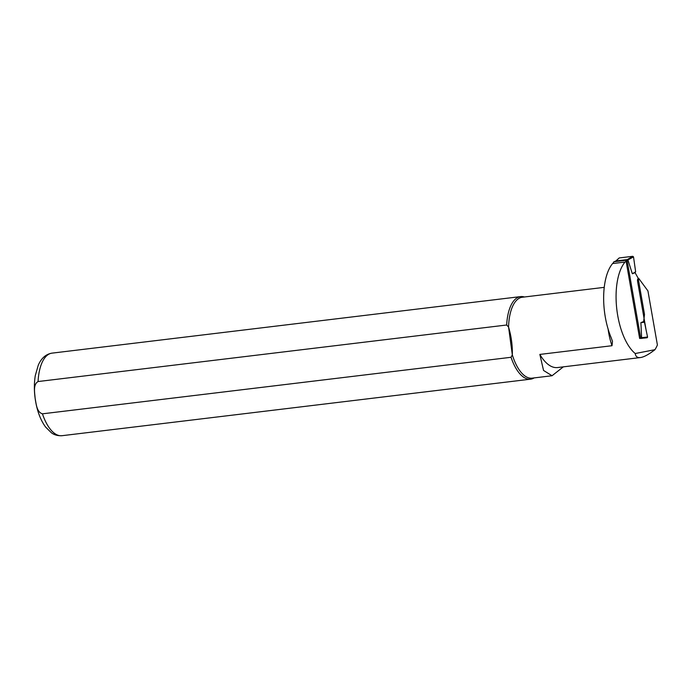 <?xml version="1.0" encoding="UTF-8"?>
<svg xmlns="http://www.w3.org/2000/svg" width="692" height="692" viewBox="0 0 692 692"><rect width="100%" height="100%" fill="white"/><g stroke="black" fill="none" stroke-linecap="round" stroke-linejoin="round"><path stroke-width="1.04" d="M625.352 260.365L614.115 261.723L616.01 260.953L627.237 259.604L625.352 260.365A0.666 0.588 68 0 1 626.061 260.945L639.642 338.483L641.605 337.696L640.896 322.636L643.629 321.529L644.477 322.23L647.548 337.013L647.081 337.748L644.088 338.094M616.01 260.953L619.202 257.943L632.808 256.3L627.237 259.604L628.016 260.157L632.332 273.764L635.645 271.792L633.517 256.896L632.808 256.3M638.206 278.461L638.413 278.435A2.664 1.185 83.1 0 1 638.794 278.521L647.928 290.899L657.4 344.971A50.231 22.369 -96.9 0 1 654.943 349.685L635.23 353.525A50.231 22.369 -96.9 0 1 616.754 308.796A50.231 22.369 -96.9 0 1 625.032 262.06L612.61 263.557L613.64 262.441A0.666 0.588 68 0 1 614.115 261.723M643.629 321.529L644.512 314.453L638.145 278.141L635.066 272.665L632.332 273.764M626.061 260.945L633.517 256.896M635.066 272.665L635.645 271.792M619.202 257.943L615.802 261.022M641.605 337.696L641.06 338.449L641.605 337.696L647.548 337.013M644.477 322.23L640.896 322.636M646.484 337.817L647.081 337.748M612.61 263.557A50.231 22.369 83.1 0 0 611.148 337.644L612.481 341.381L612.005 345.715L539.846 354.425L543.549 370.454L552.052 375.739L563.34 366.855M647.427 337.566L640.775 338.475L627.125 260.547L625.032 262.06M638.413 278.435A2.664 1.185 83.1 0 0 637.609 281.54L646.112 330.093M552.052 375.747L532.079 378.152A40.75 18.148 -96.9 0 1 512.322 354.866L508.568 327.048C511.31 336.243 512.564 345.516 512.322 354.866L511.042 357.288L42.437 413.825C36.641 412.19 36.192 403.609 35.128 398.246C34.756 392.814 32.896 384.536 38.069 381.543L506.674 325.006L508.568 327.048A40.75 18.148 -96.9 0 1 522.322 297.24L604.246 287.353M654.943 349.685C648.776 354.46 643.923 357.089 640.385 357.556C637.367 357.894 635.645 356.553 635.23 353.525M534.155 377.901A41.581 18.511 -96.9 0 1 530.6 379.173A41.581 18.511 -96.9 0 1 511.042 357.288M506.674 325.006A41.581 18.511 -96.9 0 1 520.635 296.6A41.581 18.511 -96.9 0 1 524.389 296.989M640.385 357.556L557.562 367.547A50.231 22.369 -96.9 0 1 539.846 354.425M612.005 345.715A40.75 18.148 -96.9 0 1 608.095 329.029M38.069 381.543A41.581 18.511 -96.9 0 1 52.03 353.136L520.635 296.6M530.6 379.173L61.995 435.7A41.581 18.511 -96.9 0 1 42.437 413.825M613.977 261.758L615.889 260.988M61.995 435.7C55.377 436.055 52.116 433.253 51.459 432.837L45.629 427.085C41.788 421.886 38.873 415.338 36.884 407.458C34.202 396.49 33.666 385.894 35.275 375.661L38.276 365.186C41.347 358.145 45.931 354.131 52.03 353.136"/></g></svg>
